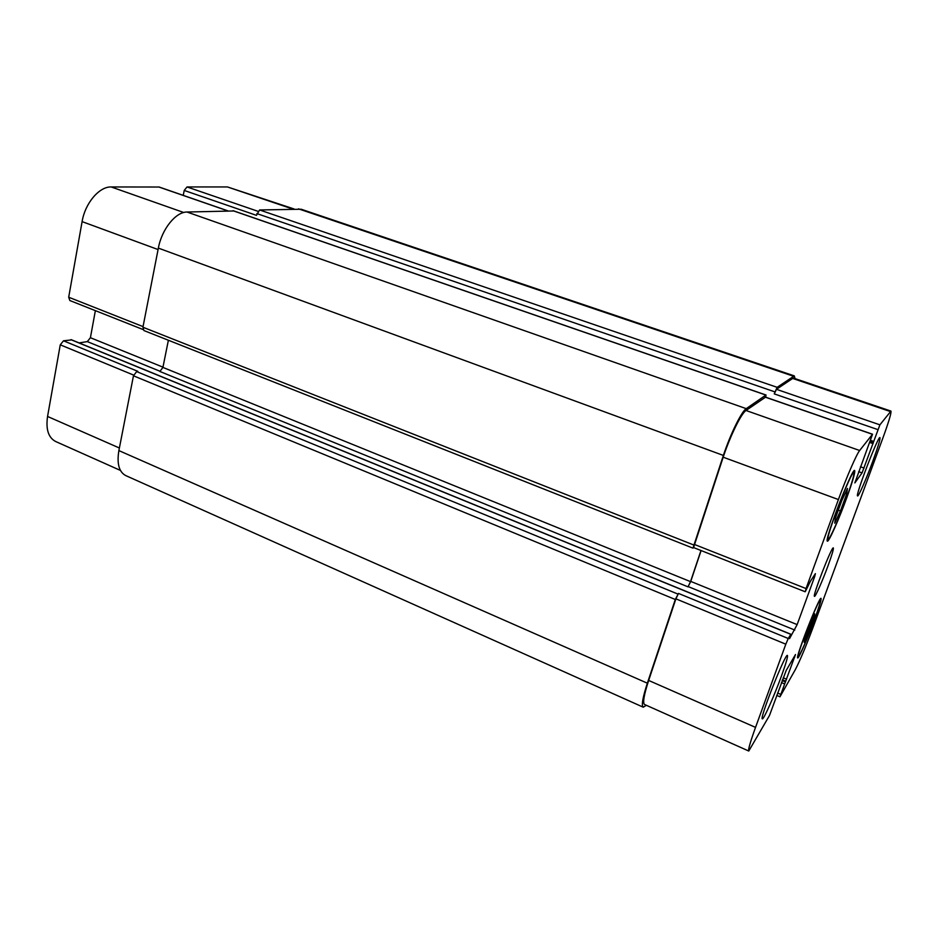 <?xml version="1.0" encoding="UTF-8"?>
<svg xmlns="http://www.w3.org/2000/svg" width="938" height="938" viewBox="0 0 938 938"><rect width="100%" height="100%" fill="white"/><g stroke="black" fill="none" stroke-linecap="round" stroke-linejoin="round"><path stroke-width="1.41" d="M781.471 675.958C774.307 695.703 763.509 720.044 762.348 718.848C759.077 719.528 785.622 652.426 787.416 655.439C788.002 656.541 786.021 663.377 781.471 675.958M872.856 461.121C866.501 478.474 858.516 496.741 857.613 495.921C854.753 496.87 878.355 435.232 879.95 437.636C880.407 439.054 878.038 446.875 872.856 461.121M846.721 493.763L840.436 510.964L834.773 523.193L835.359 518.222L841.761 500.669L847.46 488.44L846.721 493.763L845.232 493.224M840.436 510.964L838.291 510.166M814.43 616.958L804.194 642.366L804.347 639.505L809.635 625.118L814.7 613.827L814.43 616.958L813.469 616.571M809.224 631.11L807.665 630.477M846.346 498.477C851.985 482.859 854.471 474.265 853.803 472.705C851.669 469.739 824.69 539.878 828.301 538.94C829.532 539.983 839.111 518.409 846.346 498.477M846.686 497.996C838.971 519.242 828.758 542.246 827.445 541.144C823.576 542.176 852.384 467.312 854.647 470.477C855.35 472.166 852.701 481.335 846.686 497.996M814.512 619.455C818.815 607.672 820.75 601.27 820.316 600.238C818.933 597.799 795.823 656.823 798.461 656.072C799.317 657.022 808.204 636.691 814.512 619.455M814.841 618.892C808.11 637.265 798.648 658.933 797.722 657.937C794.908 658.757 819.578 595.759 821.031 598.374C821.5 599.476 819.437 606.311 814.841 618.892M812.718 628.308C805.601 647.279 799.786 661.091 795.272 669.732L779.959 696.793L795.483 654.536L786.185 670.436L769.477 715.506L748.759 751.033C747.996 749.966 750.259 742.075 755.536 727.384L785.81 644.183L788.248 638.508L790.898 634.252L789.55 638.626L797.148 624.602L814.665 576.612L815.392 573.634L810.455 581.208L805.32 591.573L806.047 588.56L838.42 499.555C846.299 477.794 856.605 454.062 859.654 450.51L872.528 434.224L854.858 482.906L862.057 472.893L879.903 424.832L890.959 411.09C891.487 412.861 888.603 422.381 882.295 439.664L812.718 628.308M828.102 565.555C822.696 580.388 815.31 597.154 814.489 596.345C812.062 596.967 831.936 545.834 833.319 547.921C833.741 548.918 832.006 554.792 828.102 565.555M120.439 470.43L55.623 441.493C48.401 437.659 45.716 429.323 47.557 416.46L60.267 344.821L63.491 340.799L71.511 339.908M79.097 342.909L87.316 341.608L90.411 337.703L95.371 310.654M143.01 329.519L69.846 300.535L68.697 297.229L82.098 221.626C85.088 203.159 99.287 186.486 111.188 186.955L159.155 187.025L227.934 210.862M183.25 195.374L184.223 190.449L187.025 186.955L227.488 186.955L294.075 208.975M890.959 411.09L793.29 378.026L776.453 389.317L774.26 393.89L777.133 387.324L794.298 375.88L301.227 209.244L259.592 209.96L256.461 215.353L184.223 190.449M233.726 210.98L186.99 212.023C175.758 211.859 161.77 229.224 158.358 248.101L142.928 327.233L143.913 330.551L692.971 548.144L723.374 455.434C730.409 434.071 741.536 411.465 746.238 408.651L765.912 395.062L765.818 397.255M168.383 340.248L162.919 367.415L159.87 371.471L688.035 586.86L690.52 581.642L700.979 550.512M63.491 340.799L137.874 371.354L136.643 371.6L133.466 375.786L118.88 450.592C116.734 463.642 119.02 471.978 125.715 475.578L643.245 707.193C641.311 705.622 642.671 697.614 647.349 683.192L675.29 599.488L678.502 593.426L788.248 638.508M748.759 751.033L644.535 704.485C642.6 702.914 643.972 694.894 648.662 680.449L675.899 598.843L678.502 593.426M688.035 586.86L690.743 581.408L701.108 550.559M805.132 591.761L693.569 547.569L723.186 457.205C730.21 435.912 741.313 413.33 746.003 410.492L765.455 397.22M794.298 375.88L795.049 378.612M693.674 547.616L692.971 548.144M646.364 705.306L643.245 707.193M119.384 448.001L47.557 416.46M133.63 375.094L60.267 344.821M162.966 367.157L90.411 337.703M160.257 371.354L87.316 341.608M143.045 326.612L68.697 297.229M158.076 249.555L82.098 221.626M183.742 212.504L111.188 186.955M227.723 210.862L158.721 186.955M257.809 211.249L187.025 186.955M292.609 209.01L227.488 186.955M777.614 693.03L780.686 694.343M794.087 656.846L794.721 657.104M648.662 680.449L755.536 727.384M675.899 598.843L785.81 644.183M688.258 586.625L794.814 630.066M690.743 581.408L797.148 624.602M813.703 576.237L814.665 576.612M694.097 544.321L806.047 588.56M723.186 457.205L838.42 499.555M746.003 410.492L859.654 450.51M765.209 397.137L872.434 434.294M858.657 471.673L862.057 472.893M860.451 466.772L864.109 468.074M776.453 389.317L879.903 424.832M774.26 393.89L877.851 429.604M792.282 378.307L890.373 411.536M793.302 376.161L298.472 208.846M777.133 387.324L259.592 209.96M774.94 391.896L256.836 213.571M873.524 441.376L870.534 440.344M873.114 442.689L870.065 441.622M873.079 443.639L869.76 442.478M765.912 395.062L232.976 210.71M746.238 408.651L186.99 212.023M723.374 455.434L158.358 248.101M693.51 544.896L142.928 327.233M690.52 581.642L162.919 367.415M790.816 634.346L70.913 339.662M677.893 594.059L136.643 371.6M675.29 599.488L133.466 375.786M647.349 683.192L118.88 450.592M786.607 679.218L783.195 677.787M785.763 681.211L782.444 679.816M785.376 681.903L782.175 680.554M784.531 683.896L781.436 682.583M827.468 538.635L828.301 538.94M852.959 472.4L853.803 472.705M797.875 655.826L798.461 656.072M819.718 600.003L820.316 600.238M776.734 695.41L779.959 696.793M765.361 397.091L872.528 434.224M873.126 442.724L870.054 441.657M766.065 395.027L233.374 210.78M790.898 634.252L71.253 339.697"/></g></svg>
